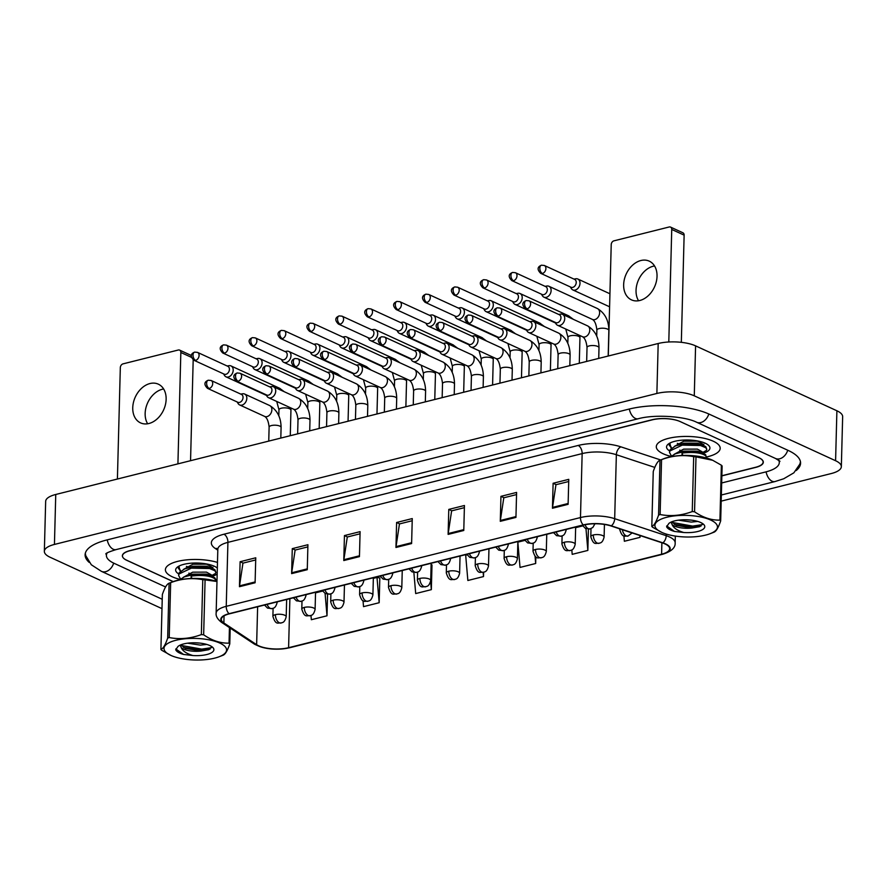 <?xml version="1.0" encoding="UTF-8"?>
<svg xmlns="http://www.w3.org/2000/svg" width="887" height="887" viewBox="0 0 887 887"><rect width="100%" height="100%" fill="white"/><g stroke="black" fill="none" stroke-linecap="round" stroke-linejoin="round"><path stroke-width="1.33" d="M713.281 441.227A31.954 11.032 -178.5 0 0 677.879 436.814A31.954 11.032 -178.5 0 0 656.302 446.66A31.954 11.032 -178.5 0 0 663.199 453.778A31.954 11.032 -178.5 0 0 670.927 456.373A31.954 11.032 -178.5 0 1 663.199 453.778A31.954 11.032 -178.5 0 1 656.302 446.66A31.954 11.032 -178.5 0 1 677.879 436.814A31.954 11.032 -178.5 0 1 713.281 441.227A31.954 11.032 -178.5 0 1 720.189 448.334A31.954 11.032 -178.5 0 0 713.281 441.227M217.47 562.413A31.954 11.032 -178.5 0 0 183.742 560.218A31.954 11.032 -178.5 0 0 165.403 569.687A31.954 11.032 -178.5 0 0 172.3 576.794A31.954 11.032 -178.5 0 0 180.028 579.399A31.954 11.032 -178.5 0 1 172.3 576.794A31.954 11.032 -178.5 0 1 165.403 569.687A31.954 11.032 -178.5 0 1 183.742 560.218A31.954 11.032 -178.5 0 1 217.47 562.413M665.062 543.964A21.299 7.351 1.5 0 1 669.663 548.698A21.299 7.351 1.5 0 1 661.591 554.22L288.597 647.698A21.299 7.351 1.5 0 1 256.631 644.683L223.868 622.973A21.299 7.351 1.5 0 1 221.306 619.359A21.299 7.351 1.5 0 1 229.389 613.837L583.624 525.071A21.299 7.351 1.5 0 1 610.988 525.969L662.511 542.966A21.299 7.351 1.5 0 1 665.062 543.964M665.483 543.853A21.831 7.539 -178.5 0 0 662.866 542.844L611.343 525.836A21.831 7.539 -178.5 0 0 583.291 524.916L229.057 613.693A21.831 7.539 -178.5 0 0 223.402 623.051L256.166 644.76A21.831 7.539 -178.5 0 0 288.929 647.843L661.924 554.364A21.831 7.539 -178.5 0 0 665.483 543.853M363.005 600.632L363.526 606.641L379.17 602.716L379.824 577.991L379.259 577.88M413.874 572.481L415.693 593.569L431.337 589.644L431.991 564.908L431.426 564.808M706.606 456.949A31.954 11.032 -178.5 0 0 720.189 448.334A31.954 11.032 -178.5 0 1 706.606 456.949M215.707 579.976A31.954 11.032 -178.5 0 0 217.027 579.666A31.954 11.032 -178.5 0 1 215.707 579.976M721.863 475.742L755.547 467.294A19.969 6.896 -178.5 0 0 763.108 462.127A19.969 6.896 -178.5 0 0 758.795 457.681L680.285 421.624A19.969 6.896 -178.5 0 0 652.244 419.85L130.045 550.716A19.969 6.896 -178.5 0 0 122.473 555.894A19.969 6.896 -178.5 0 0 126.786 560.34L173.187 581.65M291.623 573.623L292.278 548.643L307.922 544.718L307.268 569.698L291.623 573.623A5.322 3.138 75.9 0 1 291.69 572.78L307.29 568.866M239.457 586.695L240.111 561.715L255.755 557.79L255.101 582.77L239.457 586.695A5.322 3.138 75.9 0 1 239.523 585.852L255.123 581.939M448.123 534.395L448.778 509.415L464.433 505.501L463.779 530.481L448.123 534.395A5.322 3.138 75.9 0 1 448.201 533.553L463.801 529.65M500.29 521.323L500.944 496.343L516.6 492.418L515.946 517.409L500.29 521.323A5.322 3.138 75.9 0 1 500.368 520.481L515.968 516.578M552.457 508.251L553.111 483.271L568.767 479.346L568.112 504.326L552.457 508.251A5.322 3.138 75.9 0 1 552.534 507.408L568.135 503.494M343.79 560.551L344.444 535.571L360.1 531.646L359.446 556.626L343.79 560.551A5.322 3.138 75.9 0 1 343.868 559.708L359.468 555.794M395.957 547.479L396.611 522.487L412.267 518.573L411.612 543.554L395.957 547.479A5.322 3.138 75.9 0 1 396.034 546.625L411.635 542.722M310.982 615.456L311.348 619.714L327.004 615.789L327.569 594.268M524.927 540.383L517.853 542.145L520.026 567.425L535.67 563.5L535.848 556.825M571.816 549.918L572.193 554.342L587.848 550.428L588.403 529.129M623.894 535.815L624.359 541.27L640.015 537.356L640.059 535.56M467.116 554.863L465.686 555.218L467.859 580.497L483.504 576.572L483.626 572.259M396.611 522.487L399.638 523.884M412.211 520.736L399.46 523.929L396.034 546.625M344.444 535.571L347.471 536.957M360.033 533.808L347.294 537.001L343.868 559.708M553.111 483.271L556.138 484.657M568.711 481.508L555.961 484.701L552.534 507.408M500.944 496.343L503.971 497.74M516.544 494.58L503.794 497.784L500.368 520.481M448.778 509.415L451.805 510.812M464.378 507.663L451.627 510.857L448.201 533.553M240.111 561.715L243.138 563.101M255.7 559.952L242.949 563.145L239.523 585.852M292.278 548.643L295.304 550.029M307.867 546.88L295.127 550.073L291.69 572.78M483.504 576.572L483.149 572.37M535.67 563.5L535.049 556.16M587.848 550.428L585.974 528.663M575.641 527.665L582.726 525.891M640.015 537.356L639.849 535.493M431.337 589.644L430.627 581.351M431.115 564.742L431.991 564.908M379.17 602.716L376.997 577.448L379.824 577.991M373.338 578.368L376.997 577.448M327.004 615.789L325.085 593.47M315.539 592.849L322.613 591.075M721.863 475.887L755.757 467.394A19.969 6.896 -178.5 0 0 763.319 462.227A19.969 6.896 -178.5 0 0 759.006 457.781L680.085 421.536A19.969 6.896 -178.5 0 0 652.034 419.762L129.934 550.605A19.969 6.896 -178.5 0 0 122.373 555.772A19.969 6.896 -178.5 0 0 126.686 560.218L173.275 581.617M107.161 552.945A35.946 12.418 -178.5 0 0 106.396 555.351A35.946 12.418 -178.5 0 0 114.168 563.356L165.57 586.961M721.674 482.971L765.669 471.951A35.946 12.418 -178.5 0 0 779.296 462.637A35.946 12.418 -178.5 0 0 778.664 460.198M721.198 501.133L831.252 473.547A26.632 9.192 -178.5 0 0 841.342 466.662A26.632 9.192 -178.5 0 0 835.587 460.73L694.277 395.824A26.632 9.192 -178.5 0 0 656.879 393.462L54.44 544.441A26.632 9.192 -178.5 0 0 44.35 551.337A26.632 9.192 -178.5 0 0 50.104 557.258L161.988 608.648M841.342 466.662L842.65 416.69A26.632 9.192 -178.5 0 0 836.896 410.77L695.585 345.863A26.632 9.192 -178.5 0 0 658.187 343.502L55.748 494.48A26.632 9.192 -178.5 0 0 45.658 501.377L44.35 551.337M796.149 470.553A57.256 19.769 -178.5 0 0 800.584 463.202A57.256 19.769 -178.5 0 0 788.221 450.452L709.301 414.207A57.256 19.769 -178.5 0 0 628.894 409.129L106.795 539.972A57.256 19.769 -178.5 0 0 85.108 554.796A57.256 19.769 -178.5 0 0 89.155 562.369M570.363 286.945L571.306 288.53A5.987 4.38 -65.3 0 0 572.814 289.916A5.987 4.38 -65.3 0 0 575.175 290.082A5.987 4.38 -65.3 0 0 580.009 283.286A5.987 4.38 -65.3 0 0 577.814 279.017A5.987 4.38 -65.3 0 0 575.785 278.773A5.987 4.38 -65.3 0 0 575.463 278.851M542.4 273.462A4.324 3.16 -65.3 0 1 540.704 273.329L571.028 287.255A4.324 3.16 -65.3 0 0 572.736 287.388A4.324 3.16 -65.3 0 0 576.228 282.476A4.324 3.16 -65.3 0 0 574.643 279.394L544.319 265.468L541.458 265.202A4.324 2.55 -104.1 0 0 539.828 268.162A4.324 2.55 75.9 0 0 542.4 273.462A4.324 3.16 -65.3 0 0 545.749 269.637A4.324 3.16 -65.3 0 0 544.319 265.468M555.074 322.303L556.027 323.877A5.987 4.38 -65.3 0 0 557.535 325.263A5.987 4.38 -65.3 0 0 562.247 324.11A5.987 4.38 -65.3 0 0 564.731 318.633A5.987 4.38 -65.3 0 0 562.535 314.375A5.987 4.38 -65.3 0 0 560.506 314.131L558.688 314.43M527.122 308.809A4.324 3.16 -65.3 0 1 525.426 308.676L555.75 322.613A4.324 3.16 -65.3 0 0 557.446 322.735A4.324 3.16 -65.3 0 0 560.95 317.823A4.324 3.16 -65.3 0 0 559.364 314.741L529.029 300.815L526.179 300.549A4.324 2.55 -104.1 0 0 524.539 303.509A4.324 2.55 75.9 0 0 527.122 308.809A4.324 3.16 -65.3 0 0 530.47 304.984A4.324 3.16 -65.3 0 0 529.029 300.815M541.458 294.196L542.412 295.77A5.987 4.38 -65.3 0 0 543.919 297.156A5.987 4.38 -65.3 0 0 546.27 297.333A5.987 4.38 -65.3 0 0 551.115 290.537A5.987 4.38 -65.3 0 0 548.92 286.268A5.987 4.38 -65.3 0 0 546.88 286.024A5.987 4.38 -65.3 0 0 546.569 286.091M513.506 280.702A4.324 3.16 -65.3 0 1 511.799 280.569L542.134 294.506A4.324 3.16 -65.3 0 0 543.831 294.628A4.324 3.16 -65.3 0 0 547.334 289.716A4.324 3.16 -65.3 0 0 545.749 286.634L515.414 272.708L512.553 272.442A4.324 2.55 -104.1 0 0 510.923 275.402A4.324 2.55 75.9 0 0 513.506 280.702A4.324 3.16 -65.3 0 0 516.855 276.888A4.324 3.16 -65.3 0 0 515.414 272.708M512.553 301.436L513.506 303.01A5.987 4.38 -65.3 0 0 515.014 304.396A5.987 4.38 -65.3 0 0 517.365 304.574A5.987 4.38 -65.3 0 0 522.21 297.777A5.987 4.38 -65.3 0 0 520.015 293.508A5.987 4.38 -65.3 0 0 517.986 293.264A5.987 4.38 -65.3 0 0 517.664 293.331M484.601 287.942A4.324 3.16 -65.3 0 1 482.905 287.82L513.229 301.746A4.324 3.16 -65.3 0 0 514.926 301.868A4.324 3.16 -65.3 0 0 518.429 296.968A4.324 3.16 -65.3 0 0 516.844 293.885L486.508 279.948L483.659 279.682A4.324 2.55 -104.1 0 0 482.018 282.654A4.324 2.55 75.9 0 0 484.601 287.942A4.324 3.16 -65.3 0 0 487.95 284.128A4.324 3.16 -65.3 0 0 486.508 279.948M483.659 308.676L484.601 310.25A5.987 4.38 -65.3 0 0 486.109 311.636A5.987 4.38 -65.3 0 0 488.471 311.814A5.987 4.38 -65.3 0 0 493.305 305.017A5.987 4.38 -65.3 0 0 491.121 300.748A5.987 4.38 -65.3 0 0 489.081 300.505A5.987 4.38 -65.3 0 0 488.759 300.571M455.696 295.183A4.324 3.16 -65.3 0 1 454 295.061L484.335 308.986A4.324 3.16 -65.3 0 0 486.032 309.119A4.324 3.16 -65.3 0 0 489.524 304.208A4.324 3.16 -65.3 0 0 487.939 301.125L457.614 287.2L454.754 286.933A4.324 2.55 -104.1 0 0 453.124 289.894A4.324 2.55 75.9 0 0 455.696 295.183A4.324 3.16 -65.3 0 0 459.056 291.368A4.324 3.16 -65.3 0 0 457.614 287.2M454.754 315.916L455.707 317.502A5.987 4.38 -65.3 0 0 457.215 318.877A5.987 4.38 -65.3 0 0 459.566 319.054A5.987 4.38 -65.3 0 0 464.411 312.257A5.987 4.38 -65.3 0 0 462.216 307.989A5.987 4.38 -65.3 0 0 460.176 307.745A5.987 4.38 -65.3 0 0 459.865 307.811M426.802 302.434A4.324 3.16 -65.3 0 1 425.095 302.301L455.43 316.227A4.324 3.16 -65.3 0 0 457.127 316.36A4.324 3.16 -65.3 0 0 460.63 311.448A4.324 3.16 -65.3 0 0 459.045 308.366L428.709 294.44L425.849 294.174A4.324 2.55 -104.1 0 0 424.219 297.134A4.324 2.55 75.9 0 0 426.802 302.434A4.324 3.16 -65.3 0 0 430.151 298.609A4.324 3.16 -65.3 0 0 428.709 294.44M526.179 329.543L527.122 331.117A5.987 4.38 -65.3 0 0 528.641 332.503A5.987 4.38 -65.3 0 0 533.342 331.35A5.987 4.38 -65.3 0 0 535.837 325.884A5.987 4.38 -65.3 0 0 533.641 321.615A5.987 4.38 -65.3 0 0 531.601 321.371L529.783 321.671M498.217 316.049A4.324 3.16 -65.3 0 1 496.52 315.916L526.856 329.853A4.324 3.16 -65.3 0 0 528.552 329.975A4.324 3.16 -65.3 0 0 532.045 325.063A4.324 3.16 -65.3 0 0 530.459 321.981L500.135 308.055L497.274 307.789A4.324 2.55 -104.1 0 0 495.645 310.76A4.324 2.55 75.9 0 0 498.217 316.049A4.324 3.16 -65.3 0 0 501.576 312.235A4.324 3.16 -65.3 0 0 500.135 308.055M497.274 336.783L498.228 338.357A5.987 4.38 -65.3 0 0 499.736 339.743A5.987 4.38 -65.3 0 0 504.437 338.59A5.987 4.38 -65.3 0 0 506.932 333.124A5.987 4.38 -65.3 0 0 504.736 328.855A5.987 4.38 -65.3 0 0 502.707 328.611L500.889 328.922M469.323 323.289A4.324 3.16 -65.3 0 1 467.615 323.167L497.951 337.093A4.324 3.16 -65.3 0 0 499.647 337.215A4.324 3.16 -65.3 0 0 503.151 332.315A4.324 3.16 -65.3 0 0 501.565 329.232L471.23 315.295L468.369 315.029A4.324 2.55 -104.1 0 0 466.739 318.001A4.324 2.55 75.9 0 0 469.323 323.289A4.324 3.16 -65.3 0 0 472.671 319.475A4.324 3.16 -65.3 0 0 471.23 315.295M468.369 344.023L469.323 345.608A5.987 4.38 -65.3 0 0 470.831 346.983A5.987 4.38 -65.3 0 0 475.543 345.83A5.987 4.38 -65.3 0 0 478.026 340.364A5.987 4.38 -65.3 0 0 475.831 336.095A5.987 4.38 -65.3 0 0 473.802 335.851L471.984 336.162M440.418 330.529A4.324 3.16 -65.3 0 1 438.721 330.407L469.046 344.333A4.324 3.16 -65.3 0 0 470.753 344.466A4.324 3.16 -65.3 0 0 474.246 339.555A4.324 3.16 -65.3 0 0 472.66 336.472L442.336 322.546L439.475 322.28A4.324 2.55 -104.1 0 0 437.834 325.241A4.324 2.55 75.9 0 0 440.418 330.529A4.324 3.16 -65.3 0 0 443.766 326.715A4.324 3.16 -65.3 0 0 442.336 322.546M703.136 453.29A21.709 7.495 -178.5 0 0 708.491 445.274A21.709 7.495 -178.5 0 0 705.254 443.234A21.709 7.495 -178.5 0 0 668.144 444.21A21.709 7.495 -178.5 0 0 669.596 450.906M669.796 443.123L671.06 448.212M682.524 451.339L679.764 450.13M670.372 446.627L669.208 445.119M703.225 444.709L702.36 444.919M678.444 443.722L677.324 443.356M656.524 528.94A31.289 10.799 -178.5 0 0 661.902 532.444A31.289 10.799 -178.5 0 0 710.11 533.708A31.289 10.799 -178.5 0 0 715.842 523.441A31.289 10.799 -178.5 0 0 676.249 515.713A31.289 10.799 -178.5 0 0 656.524 528.94M710.11 533.708L713.736 532.3A35.946 12.418 -178.5 0 0 713.935 532.222C716.119 531.457 718.359 527.687 720.676 520.902L722.118 465.997A35.946 12.418 -178.5 0 0 721.763 465.597A35.946 12.418 -178.5 0 0 721.375 465.209L712.682 460.275L695.996 456.872A35.946 12.418 -178.5 0 0 693.678 456.65C683.023 454.621 672.324 455.619 661.558 459.632A35.946 12.418 -178.5 0 0 660.205 460.131A35.946 12.418 -178.5 0 0 659.995 460.209C657.844 460.941 655.593 464.71 653.253 471.518L651.812 526.423A35.946 12.418 -178.5 0 0 652.178 526.823A35.946 12.418 -178.5 0 0 652.566 527.222L661.902 532.444M720.676 520.902A35.946 12.418 -178.5 0 0 720.322 520.514A35.946 12.418 -178.5 0 0 719.934 520.115L721.375 465.209M671.071 522.099L672.135 524.638A15.223 5.255 -178.5 0 0 692.004 528.02L699.788 526.656L702.46 523.884M671.603 521.866L676.227 525.326L692.004 528.02M678.466 520.17L691.261 522.088L697.725 521.423M685.518 519.76L691.117 520.115M702.36 443.722L699.477 444.287M671.404 455.973L669.508 452.425L669.907 449.997L675.506 445.895L682.258 444.143L700.519 444.52L704.09 445.706L705.852 446.76L706.795 449.432L706.429 450.419L702.138 452.78M670.472 456.827L675.306 453.834L683.578 451.128L697.348 451.084L700.375 452.037L699.266 452.215M669.508 452.425L669.885 450.984L682.236 445.13L700.497 445.507L705.83 447.747L706.795 449.432M671.603 448.035L669.718 444.498L670.151 442.946M675.306 453.834L682.059 452.071L700.309 452.448L705.642 454.687L706.44 458.002M681.97 455.486L682.025 453.069C693.102 451.782 700.974 452.658 705.62 455.674L706.595 457.37M669.718 444.498L669.774 443.167M683.766 532.51A18.605 6.42 -178.5 0 0 703.535 524.284A18.605 6.42 -178.5 0 0 686.35 519.771A18.605 6.42 -178.5 0 0 668.953 523.374A18.605 6.42 -178.5 0 0 668.887 523.43L666.625 526.778C667.534 528.652 670.151 530.204 674.475 531.435L683.766 532.51C677.491 530.648 673.61 528.02 672.135 524.638M712.682 460.275L712.039 459.987A31.289 10.799 -178.5 0 0 663.831 458.723L660.205 460.131M661.558 459.632L660.116 514.538A35.946 12.418 -178.5 0 0 658.564 515.114L659.995 460.209M695.996 456.872L694.554 511.777A35.946 12.418 -178.5 0 0 692.248 511.566L693.678 456.65M694.554 511.777C702.903 517.564 711.363 520.347 719.934 520.115M660.116 514.538C670.727 516.578 681.427 515.58 692.248 511.566M651.812 526.423C653.974 525.692 656.225 521.922 658.564 515.114M671.958 522.388L692.647 526.102L702.371 524.638M666.702 525.924L674.475 531.435M674.364 524.383L692.614 527.089L701.074 526.013M674.131 454.332L683.622 449.144L697.404 449.11L702.16 451.793L701.728 452.658M679.475 452.193L678.688 451.86M674.342 446.405L683.833 441.216L697.603 441.172L702.371 443.866L701.939 444.72M677.502 445.207L683.777 443.201L697.559 443.156L704.09 445.706M694.044 440.673L690.031 440.584M682.025 453.069L682.857 455.452M217.326 568.057A21.709 7.495 -178.5 0 0 214.355 566.261A21.709 7.495 -178.5 0 0 177.234 567.236A21.709 7.495 -178.5 0 0 178.697 573.922M178.897 566.15L180.161 571.239M212.237 576.317A21.709 7.495 -178.5 0 0 217.171 574.022M191.625 574.355L188.864 573.146M179.462 569.642L178.298 568.146M212.326 567.724L211.461 567.946M187.545 566.749L186.414 566.383M638.551 300.748A21.299 15.556 114.7 0 1 638.274 280.447A21.299 15.556 114.7 0 1 653.264 266.211A21.299 15.556 114.7 0 1 654.528 265.956M640.869 260.523A21.299 15.556 114.7 0 1 649.24 261.144A21.299 15.556 114.7 0 1 656.313 281.7A21.299 15.556 114.7 0 1 639.826 300.493A21.299 15.556 114.7 0 1 631.455 299.861A21.299 15.556 114.7 0 1 624.37 279.305A21.299 15.556 114.7 0 1 640.869 260.523M668.798 341.994L671.736 229.456A3.326 2.428 -65.3 0 0 670.517 227.083A3.326 2.428 -65.3 0 0 669.208 226.983L613.915 240.843A3.326 2.428 -65.3 0 0 611.221 244.624L608.305 356.009M670.517 227.083L682.912 232.782A3.326 2.428 114.7 0 1 684.132 235.144L681.327 342.338M147.652 423.775A21.299 15.556 114.7 0 1 147.375 403.474A21.299 15.556 114.7 0 1 162.365 389.238A21.299 15.556 114.7 0 1 163.629 388.972M149.97 383.539A21.299 15.556 114.7 0 1 158.329 384.171A21.299 15.556 114.7 0 1 165.414 404.727A21.299 15.556 114.7 0 1 148.916 423.509A21.299 15.556 114.7 0 1 140.556 422.888A21.299 15.556 114.7 0 1 133.471 402.332A21.299 15.556 114.7 0 1 149.97 383.539M177.921 463.857L180.837 352.483A3.326 2.428 -65.3 0 0 179.617 350.11A3.326 2.428 -65.3 0 0 178.309 350.01L123.016 363.87A3.326 2.428 -65.3 0 0 120.322 367.639L117.406 479.024M193.189 359.845L190.55 460.697M165.625 651.967A31.289 10.799 -178.5 0 0 171.003 655.46A31.289 10.799 -178.5 0 0 219.211 656.724A31.289 10.799 -178.5 0 0 224.943 646.468A31.289 10.799 -178.5 0 0 185.35 638.74A31.289 10.799 -178.5 0 0 165.625 651.967M216.971 581.495L205.085 579.887A35.946 12.418 -178.5 0 0 202.779 579.677C192.124 577.648 181.414 578.634 170.659 582.659A35.946 12.418 -178.5 0 0 169.295 583.147A35.946 12.418 -178.5 0 0 169.095 583.225C166.933 583.956 164.694 587.737 162.354 594.545L160.913 649.45A35.946 12.418 -178.5 0 0 161.268 649.849A35.946 12.418 -178.5 0 0 161.667 650.238L171.003 655.46M219.211 656.724L222.837 655.327A35.946 12.418 -178.5 0 0 223.036 655.238C225.22 654.484 227.46 650.703 229.777 643.929A35.946 12.418 -178.5 0 0 229.423 643.53A35.946 12.418 -178.5 0 0 229.034 643.142L229.445 627.586M180.172 645.126L181.236 647.654A15.223 5.255 -178.5 0 0 201.094 651.047L208.877 649.683L211.561 646.9M180.704 644.893L185.328 648.353L201.094 651.047M187.567 643.186L200.351 645.115L206.826 644.439M194.619 642.776L200.218 643.13M211.461 566.738L208.578 567.314M180.493 578.989L178.609 575.452L179.008 573.013L184.607 568.922L191.359 567.17L209.62 567.547L213.179 568.722L214.953 569.776L215.896 572.459L215.53 573.446L211.239 575.796M179.573 579.854L184.396 576.849L192.667 574.155L206.449 574.111L209.476 575.053L208.367 575.242M178.609 575.452L178.986 574.011L191.337 568.157L209.598 568.534L214.92 570.773L215.896 572.459M180.704 571.062L178.819 567.514L179.252 565.961M184.396 576.849L191.16 575.098L209.41 575.475L214.743 577.714L215.718 579.399L215.53 581.018M191.071 578.501L191.126 576.084C202.203 574.809 210.075 575.674 214.721 578.701L215.696 580.386M178.819 567.514L178.864 566.194M192.867 655.526A18.605 6.42 -178.5 0 0 212.636 647.299A18.605 6.42 -178.5 0 0 195.45 642.798A18.605 6.42 -178.5 0 0 178.054 646.401A18.605 6.42 -178.5 0 0 177.988 646.457L175.726 649.805C176.635 651.679 179.252 653.231 183.576 654.451L192.867 655.526C186.592 653.664 182.711 651.047 181.236 647.654M216.971 581.451A31.289 10.799 -178.5 0 0 172.932 581.739L169.295 583.147M230.199 628.085L229.777 643.929M170.659 582.659L169.217 637.565A35.946 12.418 -178.5 0 0 167.665 638.141L169.095 583.225M205.085 579.887L203.655 634.804A35.946 12.418 -178.5 0 0 201.349 634.582L202.779 579.677M203.655 634.804C211.993 640.591 220.464 643.374 229.034 643.142M169.217 637.565C179.817 639.594 190.528 638.607 201.349 634.582M160.913 649.45C163.075 648.719 165.326 644.949 167.665 638.141M181.059 645.403L201.748 649.129L211.472 647.665M175.803 648.94L183.576 654.451M183.465 647.41L201.715 650.116L210.175 649.04M183.232 577.359L192.723 572.17L206.494 572.126L211.261 574.82L210.829 575.674M188.565 575.219L187.789 574.887M183.432 569.421L192.934 564.232L206.704 564.199L211.472 566.882L211.039 567.747M186.603 568.234L192.878 566.216L206.649 566.183L213.179 568.722M203.145 563.688L199.131 563.611M191.126 576.084L191.958 578.468M425.849 323.167L426.802 324.742A5.987 4.38 -65.3 0 0 428.31 326.128A5.987 4.38 -65.3 0 0 430.661 326.305A5.987 4.38 -65.3 0 0 435.506 319.508A5.987 4.38 -65.3 0 0 433.311 315.24A5.987 4.38 -65.3 0 0 431.282 314.996A5.987 4.38 -65.3 0 0 430.96 315.062M397.897 309.674A4.324 3.16 -65.3 0 1 396.201 309.541L426.525 323.478A4.324 3.16 -65.3 0 0 428.233 323.6A4.324 3.16 -65.3 0 0 431.725 318.688A4.324 3.16 -65.3 0 0 430.14 315.606L399.815 301.68L396.955 301.414A4.324 2.55 -104.1 0 0 395.314 304.374A4.324 2.55 75.9 0 0 397.897 309.674A4.324 3.16 -65.3 0 0 401.246 305.86A4.324 3.16 -65.3 0 0 399.815 301.68M396.955 330.407L397.897 331.982A5.987 4.38 -65.3 0 0 399.416 333.368A5.987 4.38 -65.3 0 0 401.767 333.545A5.987 4.38 -65.3 0 0 406.612 326.749A5.987 4.38 -65.3 0 0 404.417 322.48A5.987 4.38 -65.3 0 0 402.376 322.236A5.987 4.38 -65.3 0 0 402.055 322.303M368.992 316.914A4.324 3.16 -65.3 0 1 367.296 316.792L397.631 330.718A4.324 3.16 -65.3 0 0 399.327 330.84A4.324 3.16 -65.3 0 0 402.82 325.939A4.324 3.16 -65.3 0 0 401.234 322.857L370.91 308.92L368.05 308.654A4.324 2.55 -104.1 0 0 366.42 311.625A4.324 2.55 75.9 0 0 368.992 316.914A4.324 3.16 -65.3 0 0 372.352 313.1A4.324 3.16 -65.3 0 0 370.91 308.92M368.05 337.648L369.003 339.222A5.987 4.38 -65.3 0 0 370.511 340.608A5.987 4.38 -65.3 0 0 372.862 340.785A5.987 4.38 -65.3 0 0 377.707 333.989A5.987 4.38 -65.3 0 0 375.511 329.72A5.987 4.38 -65.3 0 0 373.482 329.476A5.987 4.38 -65.3 0 0 373.161 329.543M340.098 324.154A4.324 3.16 -65.3 0 1 338.402 324.032L368.726 337.958A4.324 3.16 -65.3 0 0 370.422 338.091A4.324 3.16 -65.3 0 0 373.926 333.179A4.324 3.16 -65.3 0 0 372.34 330.097L342.005 316.16L339.156 315.905A4.324 2.55 -104.1 0 0 337.515 318.865A4.324 2.55 75.9 0 0 340.098 324.154A4.324 3.16 -65.3 0 0 343.446 320.34A4.324 3.16 -65.3 0 0 342.005 316.16M439.475 351.274L440.418 352.849A5.987 4.38 -65.3 0 0 441.937 354.235A5.987 4.38 -65.3 0 0 446.638 353.081A5.987 4.38 -65.3 0 0 449.132 347.604A5.987 4.38 -65.3 0 0 446.937 343.336A5.987 4.38 -65.3 0 0 444.897 343.103L443.09 343.402M411.513 337.781A4.324 3.16 -65.3 0 1 409.816 337.648L440.152 351.574A4.324 3.16 -65.3 0 0 441.848 351.707A4.324 3.16 -65.3 0 0 445.341 346.795A4.324 3.16 -65.3 0 0 443.755 343.712L413.431 329.787L410.57 329.52A4.324 2.55 -104.1 0 0 408.94 332.481A4.324 2.55 75.9 0 0 411.513 337.781A4.324 3.16 -65.3 0 0 414.872 333.955A4.324 3.16 -65.3 0 0 413.431 329.787M410.57 358.514L411.524 360.089A5.987 4.38 -65.3 0 0 413.032 361.475A5.987 4.38 -65.3 0 0 417.744 360.322A5.987 4.38 -65.3 0 0 420.227 354.855A5.987 4.38 -65.3 0 0 418.032 350.587A5.987 4.38 -65.3 0 0 416.003 350.343L414.185 350.642M382.619 345.021A4.324 3.16 -65.3 0 1 380.922 344.888L411.246 358.825A4.324 3.16 -65.3 0 0 412.943 358.947A4.324 3.16 -65.3 0 0 416.447 354.035A4.324 3.16 -65.3 0 0 414.861 350.953L384.526 337.027L381.676 336.761A4.324 2.55 -104.1 0 0 380.035 339.732A4.324 2.55 75.9 0 0 382.619 345.021A4.324 3.16 -65.3 0 0 385.967 341.207A4.324 3.16 -65.3 0 0 384.526 337.027M381.665 365.754L382.619 367.329A5.987 4.38 -65.3 0 0 384.126 368.715A5.987 4.38 -65.3 0 0 388.839 367.562A5.987 4.38 -65.3 0 0 391.322 362.096A5.987 4.38 -65.3 0 0 389.127 357.827A5.987 4.38 -65.3 0 0 387.098 357.583L385.28 357.893M353.713 352.261A4.324 3.16 -65.3 0 1 352.017 352.139L382.341 366.065A4.324 3.16 -65.3 0 0 384.049 366.187A4.324 3.16 -65.3 0 0 387.541 361.286A4.324 3.16 -65.3 0 0 385.956 358.204L355.632 344.267L352.771 344.001A4.324 2.55 -104.1 0 0 351.141 346.972A4.324 2.55 75.9 0 0 353.713 352.261A4.324 3.16 -65.3 0 0 357.062 348.447A4.324 3.16 -65.3 0 0 355.632 344.267M339.144 344.888L340.098 346.473A5.987 4.38 -65.3 0 0 341.606 347.848A5.987 4.38 -65.3 0 0 343.968 348.026A5.987 4.38 -65.3 0 0 348.802 341.229A5.987 4.38 -65.3 0 0 346.606 336.96A5.987 4.38 -65.3 0 0 344.577 336.716A5.987 4.38 -65.3 0 0 344.256 336.783M311.193 331.394A4.324 3.16 -65.3 0 1 309.496 331.272L339.821 345.198A4.324 3.16 -65.3 0 0 341.528 345.331A4.324 3.16 -65.3 0 0 345.021 340.42A4.324 3.16 -65.3 0 0 343.435 337.337L313.111 323.411L310.25 323.145A4.324 2.55 -104.1 0 0 308.621 326.106A4.324 2.55 75.9 0 0 311.193 331.394A4.324 3.16 -65.3 0 0 314.541 327.58A4.324 3.16 -65.3 0 0 313.111 323.411M310.25 352.139L311.204 353.713A5.987 4.38 -65.3 0 0 312.712 355.099A5.987 4.38 -65.3 0 0 315.062 355.277A5.987 4.38 -65.3 0 0 319.908 348.469A5.987 4.38 -65.3 0 0 317.712 344.211A5.987 4.38 -65.3 0 0 315.672 343.968A5.987 4.38 -65.3 0 0 315.351 344.034M282.299 338.646A4.324 3.16 -65.3 0 1 280.591 338.512L310.927 352.449A4.324 3.16 -65.3 0 0 312.623 352.571A4.324 3.16 -65.3 0 0 316.116 347.66A4.324 3.16 -65.3 0 0 314.53 344.577L284.206 330.651L281.345 330.385A4.324 2.55 -104.1 0 0 279.715 333.346A4.324 2.55 75.9 0 0 282.299 338.646A4.324 3.16 -65.3 0 0 285.647 334.831A4.324 3.16 -65.3 0 0 284.206 330.651M281.345 359.379L282.299 360.954A5.987 4.38 -65.3 0 0 283.807 362.339A5.987 4.38 -65.3 0 0 286.157 362.517A5.987 4.38 -65.3 0 0 291.003 355.72A5.987 4.38 -65.3 0 0 288.807 351.452A5.987 4.38 -65.3 0 0 286.778 351.208A5.987 4.38 -65.3 0 0 286.457 351.274M253.394 345.886A4.324 3.16 -65.3 0 1 251.697 345.753L282.022 359.69A4.324 3.16 -65.3 0 0 283.718 359.812A4.324 3.16 -65.3 0 0 287.222 354.911A4.324 3.16 -65.3 0 0 285.636 351.829L255.301 337.892L252.451 337.625A4.324 2.55 -104.1 0 0 250.81 340.597A4.324 2.55 75.9 0 0 253.394 345.886A4.324 3.16 -65.3 0 0 256.742 342.072A4.324 3.16 -65.3 0 0 255.301 337.892M252.451 366.619L253.394 368.194A5.987 4.38 -65.3 0 0 254.902 369.58A5.987 4.38 -65.3 0 0 257.263 369.757A5.987 4.38 -65.3 0 0 262.097 362.96A5.987 4.38 -65.3 0 0 259.902 358.692A5.987 4.38 -65.3 0 0 257.873 358.448A5.987 4.38 -65.3 0 0 257.552 358.514M224.489 353.126A4.324 3.16 -65.3 0 1 222.792 353.004L253.117 366.93A4.324 3.16 -65.3 0 0 254.824 367.063A4.324 3.16 -65.3 0 0 258.317 362.151A4.324 3.16 -65.3 0 0 256.731 359.069L226.407 345.132L223.546 344.877A4.324 2.55 -104.1 0 0 221.916 347.837A4.324 2.55 75.9 0 0 224.489 353.126A4.324 3.16 -65.3 0 0 227.848 349.312A4.324 3.16 -65.3 0 0 226.407 345.132M223.546 373.859L224.5 375.445A5.987 4.38 -65.3 0 0 226.008 376.82A5.987 4.38 -65.3 0 0 228.358 376.997A5.987 4.38 -65.3 0 0 233.203 370.201A5.987 4.38 -65.3 0 0 231.008 365.932A5.987 4.38 -65.3 0 0 228.968 365.688A5.987 4.38 -65.3 0 0 228.658 365.754M195.595 360.366A4.324 3.16 -65.3 0 1 193.887 360.244L224.223 374.17A4.324 3.16 -65.3 0 0 225.919 374.303A4.324 3.16 -65.3 0 0 229.423 369.391A4.324 3.16 -65.3 0 0 227.837 366.309L197.502 352.383L194.641 352.117A4.324 2.55 -104.1 0 0 193.011 355.077A4.324 2.55 75.9 0 0 195.595 360.366A4.324 3.16 -65.3 0 0 198.943 356.552A4.324 3.16 -65.3 0 0 197.502 352.383M352.771 372.995L353.725 374.569A5.987 4.38 -65.3 0 0 355.232 375.955A5.987 4.38 -65.3 0 0 359.934 374.802A5.987 4.38 -65.3 0 0 362.428 369.336A5.987 4.38 -65.3 0 0 360.233 365.067A5.987 4.38 -65.3 0 0 358.193 364.823L356.386 365.134M324.819 359.501A4.324 3.16 -65.3 0 1 323.112 359.379L353.447 373.305A4.324 3.16 -65.3 0 0 355.144 373.438A4.324 3.16 -65.3 0 0 358.636 368.526A4.324 3.16 -65.3 0 0 357.062 365.444L326.726 351.518L323.866 351.252A4.324 2.55 -104.1 0 0 322.236 354.212A4.324 2.55 75.9 0 0 324.819 359.501A4.324 3.16 -65.3 0 0 328.168 355.687A4.324 3.16 -65.3 0 0 326.726 351.518M323.866 380.235L324.819 381.82A5.987 4.38 -65.3 0 0 326.327 383.206A5.987 4.38 -65.3 0 0 331.039 382.053A5.987 4.38 -65.3 0 0 333.523 376.576A5.987 4.38 -65.3 0 0 331.328 372.307A5.987 4.38 -65.3 0 0 329.299 372.063L327.48 372.374M295.914 366.752A4.324 3.16 -65.3 0 1 294.218 366.619L324.542 380.545A4.324 3.16 -65.3 0 0 326.239 380.678A4.324 3.16 -65.3 0 0 329.742 375.766A4.324 3.16 -65.3 0 0 328.157 372.684L297.821 358.758L294.972 358.492A4.324 2.55 -104.1 0 0 293.331 361.452A4.324 2.55 75.9 0 0 295.914 366.752A4.324 3.16 -65.3 0 0 299.263 362.927A4.324 3.16 -65.3 0 0 297.821 358.758M294.972 387.486L295.914 389.06A5.987 4.38 -65.3 0 0 297.422 390.446A5.987 4.38 -65.3 0 0 302.134 389.293A5.987 4.38 -65.3 0 0 304.618 383.827A5.987 4.38 -65.3 0 0 302.423 379.558A5.987 4.38 -65.3 0 0 300.394 379.314L298.575 379.614M267.009 373.992A4.324 3.16 -65.3 0 1 265.313 373.859L295.637 387.796A4.324 3.16 -65.3 0 0 297.345 387.918A4.324 3.16 -65.3 0 0 300.837 383.007A4.324 3.16 -65.3 0 0 299.252 379.924L268.927 365.998L266.067 365.732A4.324 2.55 -104.1 0 0 264.437 368.693A4.324 2.55 75.9 0 0 267.009 373.992A4.324 3.16 -65.3 0 0 270.369 370.178A4.324 3.16 -65.3 0 0 268.927 365.998M266.067 394.726L267.02 396.301A5.987 4.38 -65.3 0 0 268.528 397.686A5.987 4.38 -65.3 0 0 273.229 396.533A5.987 4.38 -65.3 0 0 275.724 391.067A5.987 4.38 -65.3 0 0 273.529 386.799A5.987 4.38 -65.3 0 0 271.489 386.555L269.681 386.865M238.115 381.233A4.324 3.16 -65.3 0 1 236.408 381.111L266.743 395.037A4.324 3.16 -65.3 0 0 268.439 395.158A4.324 3.16 -65.3 0 0 271.943 390.258A4.324 3.16 -65.3 0 0 270.358 387.175L240.022 373.239L237.162 372.972A4.324 2.55 -104.1 0 0 235.532 375.944A4.324 2.55 75.9 0 0 238.115 381.233A4.324 3.16 -65.3 0 0 241.464 377.418A4.324 3.16 -65.3 0 0 240.022 373.239M237.162 401.966L238.115 403.541A5.987 4.38 -65.3 0 0 239.623 404.927A5.987 4.38 -65.3 0 0 244.335 403.773A5.987 4.38 -65.3 0 0 246.819 398.307A5.987 4.38 -65.3 0 0 244.624 394.039A5.987 4.38 -65.3 0 0 242.594 393.795L240.776 394.105M209.21 388.473A4.324 3.16 -65.3 0 1 207.514 388.351L237.838 402.277A4.324 3.16 -65.3 0 0 239.545 402.41A4.324 3.16 -65.3 0 0 243.038 397.498A4.324 3.16 -65.3 0 0 241.452 394.416L211.117 380.49L208.268 380.224A4.324 2.55 -104.1 0 0 206.627 383.184A4.324 2.55 75.9 0 0 209.21 388.473A4.324 3.16 -65.3 0 0 212.558 384.659A4.324 3.16 -65.3 0 0 211.117 380.49M661.591 554.22L661.89 542.766M229.057 613.693A6.652 3.925 -104.1 0 1 226.24 606.331L580.475 517.553A26.632 9.192 1.5 0 1 614.68 518.673L666.215 535.681A26.632 9.192 1.5 0 1 669.397 536.923A26.632 9.192 1.5 0 1 675.151 542.844L675.329 536.081M662.866 542.844A6.652 4.102 108.3 0 0 666.215 535.681L666.248 534.063M611.343 525.836A6.652 4.102 108.3 0 0 614.68 518.673L616.354 454.721A26.632 9.192 -178.5 0 0 582.149 453.601L580.475 517.553A6.652 3.925 75.9 0 0 583.291 524.916M223.402 623.051A6.652 5.466 123.5 0 1 221.517 622.341C217.548 619.226 215.752 616.188 216.14 613.216A26.632 9.192 1.5 0 1 226.24 606.331L227.915 542.367A26.632 9.192 -178.5 0 0 217.825 549.264L217.925 548.51M256.166 644.76A6.652 5.466 123.5 0 1 254.292 644.051C264.237 649.251 275.99 650.493 289.539 647.776L662.545 554.297A6.652 3.925 -104.1 0 1 661.924 554.364M288.929 647.843A6.652 3.925 75.9 0 0 289.539 647.776M217.792 550.14L215.33 548.51A33.285 11.498 1.5 0 1 223.945 534.229L578.18 445.451A33.285 11.498 1.5 0 1 620.933 446.86L660.638 459.954M654.806 467.416L616.354 454.721A6.652 4.102 -71.7 0 1 620.933 446.86M578.18 445.451A6.652 3.925 75.9 0 1 582.149 453.601L227.915 542.367A6.652 3.925 75.9 0 0 223.945 534.229M217.77 548.687A6.652 5.466 -56.5 0 0 215.33 548.51M223.868 622.973L224.056 615.866M256.631 644.683L257.629 606.763M288.597 647.698L289.883 598.681M162.232 599.279L101.473 571.372A10.655 7.783 -65.3 0 0 113.68 563.123M107.216 539.873A10.655 6.276 75.9 0 0 116.097 549.596L638.197 418.753C654.573 414.14 684.952 416.28 696.605 422.234L775.526 458.479L779.983 461.284M629.315 409.029A10.655 6.276 75.9 0 0 638.197 418.753M708.813 413.985A10.655 7.783 114.7 0 1 700.785 422.545A10.655 7.783 114.7 0 1 696.605 422.234M787.734 450.23A10.655 7.783 114.7 0 1 779.706 458.79A10.655 7.783 114.7 0 1 775.526 458.479M800.462 461.717L799.897 464.045L793.843 472.838L783.731 478.758L774.972 481.563A10.655 6.276 -104.1 0 1 766.08 471.84M55.748 494.48L54.44 544.441M658.187 343.502L656.879 393.462M695.585 345.863L694.277 395.824M836.896 410.77L835.587 460.73M632.132 532.943L627.974 536.092A6.652 3.925 -104.1 0 1 626.189 535.881A6.652 3.925 75.9 0 1 622.375 529.716M619.913 528.907A6.652 2.295 -178.5 0 0 619.703 529.461L619.714 528.84M594.966 523.762L592.826 527.477L590.055 528.929A6.652 3.925 -104.1 0 1 588.269 528.719A6.652 3.925 75.9 0 1 585.043 524.738M597.705 346.429A5.987 2.073 -178.5 0 0 589.6 345.819A5.987 2.073 -178.5 0 0 587.028 347.449C586.407 341.683 584.932 338.113 582.582 336.761A5.987 4.38 -65.3 0 0 585.22 336.849A5.987 4.38 -65.3 0 0 589.777 330.141A5.987 4.38 -65.3 0 0 587.582 325.873C595.077 330.419 598.891 337.714 599.002 347.759A5.987 2.073 -178.5 0 0 597.705 346.429M604.435 524.439L604.114 537.045A6.652 2.295 -178.5 0 0 602.672 535.571A6.652 2.295 -178.5 0 0 593.325 534.972A6.652 3.925 75.9 0 0 597.295 543.121A6.652 3.925 -104.1 0 0 599.069 543.332C596.153 542.644 593.78 546.226 590.797 536.702A6.652 2.295 -178.5 0 1 593.325 534.972M607.562 329.099A5.987 2.073 -178.5 0 0 599.446 328.5A5.987 2.073 -178.5 0 0 596.873 330.119C596.264 324.354 594.778 320.795 592.427 319.431A5.987 4.38 -65.3 0 0 594.778 319.608A5.987 4.38 -65.3 0 0 595.077 319.52A5.987 4.38 -65.3 0 0 599.457 314.142A5.987 4.38 -65.3 0 0 597.428 308.543C604.934 313.089 608.737 320.384 608.859 330.43A5.987 2.073 -178.5 0 0 607.562 329.099M575.663 527.055L575.208 544.285A6.652 2.295 -178.5 0 0 573.767 542.811A6.652 2.295 -178.5 0 0 564.42 542.223A6.652 3.925 75.9 0 0 568.39 550.361A6.652 3.925 -104.1 0 0 570.175 550.572C567.259 549.885 564.886 553.466 561.903 543.942A6.652 2.295 -178.5 0 1 564.42 542.223M579.921 335.541L579.954 337.67A5.987 2.073 -178.5 0 0 578.657 336.339A5.987 2.073 -178.5 0 0 570.552 335.741A5.987 2.073 -178.5 0 0 567.979 337.359L565.751 329.033M570.419 317.989A5.987 4.38 -65.3 0 0 568.523 315.783L573.346 319.331M546.758 534.307L546.303 551.537A6.652 2.295 -178.5 0 0 544.873 550.051A6.652 2.295 -178.5 0 0 535.526 549.463A6.652 3.925 75.9 0 0 539.484 557.601A6.652 3.925 -104.1 0 0 541.27 557.812C538.354 557.136 535.981 560.706 532.998 551.182A6.652 2.295 -178.5 0 1 535.526 549.463M551.015 342.781L551.049 344.921A5.987 2.073 -178.5 0 0 549.763 343.579A5.987 2.073 -178.5 0 0 541.647 342.981A5.987 2.073 -178.5 0 0 539.074 344.599L536.846 336.273M541.525 325.23A5.987 4.38 -65.3 0 0 539.629 323.034L544.452 326.582M517.853 541.547L517.409 558.777A6.652 2.295 -178.5 0 0 515.968 557.291A6.652 2.295 -178.5 0 0 506.621 556.703A6.652 3.925 75.9 0 0 510.59 564.853A6.652 3.925 -104.1 0 0 512.376 565.063C509.46 564.376 507.076 567.957 504.093 558.433A6.652 2.295 -178.5 0 1 506.621 556.703M522.121 350.021L522.155 352.161A5.987 2.073 -178.5 0 0 520.857 350.831A5.987 2.073 -178.5 0 0 512.741 350.221A5.987 2.073 -178.5 0 0 510.169 351.851L507.941 343.513M512.619 332.481A5.987 4.38 -65.3 0 0 510.724 330.274L515.547 333.822M566.194 529.894C564.42 536.668 562.014 535.46 561.149 536.169A6.652 3.925 -104.1 0 1 559.375 535.959A6.652 3.925 75.9 0 1 556.138 531.956M568.811 353.669A5.987 2.073 -178.5 0 0 560.695 353.07A5.987 2.073 -178.5 0 0 558.123 354.689C557.513 348.924 556.027 345.365 553.676 344.001A5.987 4.38 -65.3 0 0 556.326 344.089A5.987 4.38 -65.3 0 0 560.872 337.382A5.987 4.38 -65.3 0 0 558.677 333.113C566.183 337.659 569.986 344.954 570.108 355A5.987 2.073 -178.5 0 0 568.811 353.669M537.289 537.134C535.526 543.919 533.109 542.711 532.255 543.421A6.652 3.925 -104.1 0 1 530.47 543.199A6.652 3.925 75.9 0 1 527.233 539.196M539.906 360.909A5.987 2.073 -178.5 0 0 531.801 360.31A5.987 2.073 -178.5 0 0 529.229 361.929C528.608 356.164 527.122 352.605 524.771 351.241A5.987 4.38 -65.3 0 0 527.421 351.341A5.987 4.38 -65.3 0 0 531.967 344.622A5.987 4.38 -65.3 0 0 529.772 340.353C537.278 344.899 541.081 352.194 541.203 362.24A5.987 2.073 -178.5 0 0 539.906 360.909M508.384 544.374C506.621 551.16 504.215 549.951 503.35 550.661A6.652 3.925 -104.1 0 1 501.565 550.45A6.652 3.925 75.9 0 1 498.328 546.436M511.012 368.149A5.987 2.073 -178.5 0 0 502.896 367.551A5.987 2.073 -178.5 0 0 500.323 369.169C499.714 363.404 498.228 359.845 495.877 358.492A5.987 4.38 -65.3 0 0 498.527 358.581A5.987 4.38 -65.3 0 0 503.073 351.862A5.987 4.38 -65.3 0 0 500.878 347.593C508.373 352.139 512.187 359.435 512.298 369.491A5.987 2.073 -178.5 0 0 511.012 368.149M684.132 235.144L671.736 229.456M191.503 357.372L180.837 352.483M488.959 548.787L488.504 566.017A6.652 2.295 -178.5 0 0 487.063 564.542A6.652 2.295 -178.5 0 0 477.716 563.944A6.652 3.925 75.9 0 0 481.685 572.093A6.652 3.925 -104.1 0 0 483.47 572.303C480.554 571.616 478.182 575.197 475.199 565.673A6.652 2.295 -178.5 0 1 477.716 563.944M493.216 357.261L493.25 359.401A5.987 2.073 -178.5 0 0 491.952 358.071A5.987 2.073 -178.5 0 0 483.847 357.472A5.987 2.073 -178.5 0 0 481.275 359.091L479.047 350.753M483.714 339.721A5.987 4.38 -65.3 0 0 481.829 337.515L486.641 341.063M460.054 556.027L459.61 573.257A6.652 2.295 -178.5 0 0 458.169 571.782A6.652 2.295 -178.5 0 0 448.822 571.195A6.652 3.925 75.9 0 0 452.791 579.333A6.652 3.925 -104.1 0 0 454.565 579.544C451.649 578.856 449.277 582.437 446.294 572.913A6.652 2.295 -178.5 0 1 448.822 571.195M464.311 364.513L464.344 366.641A5.987 2.073 -178.5 0 0 463.058 365.311A5.987 2.073 -178.5 0 0 454.942 364.712A5.987 2.073 -178.5 0 0 452.37 366.331L450.141 358.004M454.82 346.961A5.987 4.38 -65.3 0 0 452.924 344.755L457.747 348.303M431.16 563.278L430.705 580.508A6.652 2.295 -178.5 0 0 429.264 579.023A6.652 2.295 -178.5 0 0 419.917 578.435A6.652 3.925 75.9 0 0 423.886 586.573A6.652 3.925 -104.1 0 0 425.671 586.784C422.755 586.107 420.383 589.678 417.389 580.153A6.652 2.295 -178.5 0 1 419.917 578.435M435.417 371.753L435.45 373.893A5.987 2.073 -178.5 0 0 434.153 372.551A5.987 2.073 -178.5 0 0 426.037 371.952A5.987 2.073 -178.5 0 0 423.465 373.571L421.236 365.244M425.915 354.201A5.987 4.38 -65.3 0 0 424.019 351.995L428.842 355.554M479.49 551.614C477.716 558.4 475.31 557.191 474.445 557.901A6.652 3.925 -104.1 0 1 472.671 557.69A6.652 3.925 75.9 0 1 469.434 553.688M482.107 375.401A5.987 2.073 -178.5 0 0 473.991 374.791A5.987 2.073 -178.5 0 0 471.418 376.421C470.809 370.644 469.323 367.085 466.972 365.732A5.987 4.38 -65.3 0 0 469.622 365.821A5.987 4.38 -65.3 0 0 474.168 359.113A5.987 4.38 -65.3 0 0 471.973 354.844C479.479 359.39 483.282 366.686 483.404 376.731A5.987 2.073 -178.5 0 0 482.107 375.401M450.585 558.865C448.822 565.64 446.405 564.431 445.551 565.141A6.652 3.925 -104.1 0 1 443.766 564.93A6.652 3.925 75.9 0 1 440.529 560.928M453.202 382.641A5.987 2.073 -178.5 0 0 445.097 382.031A5.987 2.073 -178.5 0 0 442.524 383.661C441.903 377.895 440.429 374.336 438.067 372.972A5.987 4.38 -65.3 0 0 440.717 373.061A5.987 4.38 -65.3 0 0 445.263 366.353A5.987 4.38 -65.3 0 0 443.068 362.084C450.574 366.63 454.377 373.926 454.499 383.971A5.987 2.073 -178.5 0 0 453.202 382.641M421.68 566.106C419.917 572.88 417.511 571.683 416.646 572.392A6.652 3.925 -104.1 0 1 414.861 572.17A6.652 3.925 75.9 0 1 411.635 568.168M424.308 389.881A5.987 2.073 -178.5 0 0 416.191 389.282A5.987 2.073 -178.5 0 0 413.619 390.901C413.009 385.135 411.524 381.576 409.173 380.213A5.987 4.38 -65.3 0 0 411.823 380.312A5.987 4.38 -65.3 0 0 416.369 373.593A5.987 4.38 -65.3 0 0 414.174 369.325C421.669 373.87 425.483 381.166 425.594 391.211A5.987 2.073 -178.5 0 0 424.308 389.881M402.254 570.518L401.8 587.748A6.652 2.295 -178.5 0 0 400.37 586.263A6.652 2.295 -178.5 0 0 391.012 585.675A6.652 3.925 75.9 0 0 394.981 593.813A6.652 3.925 -104.1 0 0 396.766 594.035C393.85 593.348 391.477 596.929 388.495 587.394A6.652 2.295 -178.5 0 1 391.012 585.675M406.512 378.993L406.545 381.133A5.987 2.073 -178.5 0 0 405.248 379.802A5.987 2.073 -178.5 0 0 397.143 379.192A5.987 2.073 -178.5 0 0 394.571 380.822L392.342 372.485M397.01 361.441A5.987 4.38 -65.3 0 0 395.125 359.246L399.948 362.794M373.349 577.759L372.906 594.989A6.652 2.295 -178.5 0 0 371.465 593.503A6.652 2.295 -178.5 0 0 362.118 592.915A6.652 3.925 75.9 0 0 366.087 601.064A6.652 3.925 -104.1 0 0 367.861 601.275C364.945 600.588 362.572 604.169 359.59 594.645A6.652 2.295 -178.5 0 1 362.118 592.915M377.607 386.233L377.651 388.373A5.987 2.073 -178.5 0 0 376.354 387.042A5.987 2.073 -178.5 0 0 368.238 386.444A5.987 2.073 -178.5 0 0 365.666 388.062L363.437 379.725M368.116 368.693A5.987 4.38 -65.3 0 0 366.22 366.486L371.043 370.034M344.455 584.999L344.001 602.229A6.652 2.295 -178.5 0 0 342.559 600.754A6.652 2.295 -178.5 0 0 333.213 600.155A6.652 3.925 75.9 0 0 337.182 608.305A6.652 3.925 -104.1 0 0 338.967 608.515C336.051 607.828 333.678 611.409 330.696 601.885A6.652 2.295 -178.5 0 1 333.213 600.155M348.713 393.484L348.746 395.613A5.987 2.073 -178.5 0 0 347.449 394.283A5.987 2.073 -178.5 0 0 339.344 393.684A5.987 2.073 -178.5 0 0 336.772 395.303L334.532 386.976M339.211 375.933A5.987 4.38 -65.3 0 0 337.315 373.726L342.138 377.274M315.55 592.25L315.096 609.48A6.652 2.295 -178.5 0 0 313.665 607.994A6.652 2.295 -178.5 0 0 304.308 607.407A6.652 3.925 75.9 0 0 308.277 615.545A6.652 3.925 -104.1 0 0 310.062 615.755C307.146 615.068 304.773 618.649 301.791 609.125A6.652 2.295 -178.5 0 1 304.308 607.407M319.808 400.724L319.841 402.864A5.987 2.073 -178.5 0 0 318.555 401.523A5.987 2.073 -178.5 0 0 310.439 400.924A5.987 2.073 -178.5 0 0 307.867 402.543L305.638 394.216M310.306 383.173A5.987 4.38 -65.3 0 0 308.421 380.966L313.244 384.526M286.645 599.49L286.202 616.72A6.652 2.295 -178.5 0 0 284.76 615.234A6.652 2.295 -178.5 0 0 275.413 614.647A6.652 3.925 75.9 0 0 279.383 622.785A6.652 3.925 -104.1 0 0 281.157 623.007C278.252 622.319 275.868 625.889 272.886 616.365A6.652 2.295 -178.5 0 1 275.413 614.647M290.914 407.965L290.947 410.104A5.987 2.073 -178.5 0 0 289.65 408.774A5.987 2.073 -178.5 0 0 281.534 408.164A5.987 2.073 -178.5 0 0 278.961 409.783L276.733 401.456M281.412 390.413A5.987 4.38 -65.3 0 0 279.516 388.218L284.339 391.766M392.786 573.346C391.012 580.131 388.606 578.923 387.752 579.632A6.652 3.925 -104.1 0 1 385.967 579.422A6.652 3.925 75.9 0 1 382.729 575.408M395.402 397.121A5.987 2.073 -178.5 0 0 387.286 396.522A5.987 2.073 -178.5 0 0 384.714 398.141C384.104 392.376 382.619 388.816 380.268 387.464A5.987 4.38 -65.3 0 0 382.918 387.552A5.987 4.38 -65.3 0 0 387.464 380.833A5.987 4.38 -65.3 0 0 385.268 376.565C392.775 381.111 396.578 388.406 396.7 398.463A5.987 2.073 -178.5 0 0 395.402 397.121M363.881 580.586C362.118 587.371 359.712 586.163 358.847 586.872A6.652 3.925 -104.1 0 1 357.062 586.662A6.652 3.925 75.9 0 1 353.824 582.648M366.497 404.361A5.987 2.073 -178.5 0 0 358.392 403.762A5.987 2.073 -178.5 0 0 355.82 405.381C355.199 399.616 353.725 396.057 351.374 394.704A5.987 4.38 -65.3 0 0 354.013 394.793A5.987 4.38 -65.3 0 0 358.57 388.085A5.987 4.38 -65.3 0 0 356.374 383.816C363.87 388.362 367.684 395.657 367.795 405.703A5.987 2.073 -178.5 0 0 366.497 404.361M334.976 587.837C333.213 594.612 330.807 593.403 329.942 594.113A6.652 3.925 -104.1 0 1 328.168 593.902A6.652 3.925 75.9 0 1 324.93 589.899M337.603 411.612A5.987 2.073 -178.5 0 0 329.487 411.003A5.987 2.073 -178.5 0 0 326.915 412.632C326.305 406.867 324.819 403.297 322.469 401.944A5.987 4.38 -65.3 0 0 325.119 402.033A5.987 4.38 -65.3 0 0 329.665 395.325A5.987 4.38 -65.3 0 0 327.469 391.056C334.964 395.602 338.779 402.898 338.889 412.943A5.987 2.073 -178.5 0 0 337.603 411.612M306.082 595.077C304.308 601.852 301.902 600.654 301.048 601.353A6.652 3.925 -104.1 0 1 299.263 601.142A6.652 3.925 75.9 0 1 296.025 597.139M308.698 418.852A5.987 2.073 -178.5 0 0 300.582 418.254A5.987 2.073 -178.5 0 0 298.01 419.873C297.4 414.107 295.914 410.548 293.564 409.184A5.987 4.38 -65.3 0 0 296.214 409.273A5.987 4.38 -65.3 0 0 300.76 402.565A5.987 4.38 -65.3 0 0 298.564 398.296C306.07 402.842 309.873 410.138 309.995 420.183A5.987 2.073 -178.5 0 0 308.698 418.852M277.176 602.317C275.413 609.103 273.008 607.894 272.143 608.604A6.652 3.925 -104.1 0 1 270.358 608.393A6.652 3.925 75.9 0 1 267.12 604.38M279.793 426.093A5.987 2.073 -178.5 0 0 271.688 425.494A5.987 2.073 -178.5 0 0 269.116 427.113C268.495 421.347 267.02 417.788 264.67 416.424A5.987 4.38 -65.3 0 0 267.309 416.524A5.987 4.38 -65.3 0 0 271.865 409.805A5.987 4.38 -65.3 0 0 269.67 405.536C277.165 410.082 280.979 417.378 281.09 427.423A5.987 2.073 -178.5 0 0 279.793 426.093M221.517 622.341L254.292 644.051M662.545 554.297C671.359 551.514 675.561 547.7 675.151 542.844M763.108 462.127L763.142 461.218M122.473 555.894L122.495 555.062M216.14 613.216L217.825 549.264M774.972 481.563L721.364 495.001M85.307 553.322L85.751 555.672L91.328 564.775L101.473 571.372M105.786 553.954C105.908 553.155 109.356 551.703 116.097 549.596M106.451 553.399L106.396 555.351M779.34 460.697L779.296 462.637M609.602 306.802L572.814 289.916M627.974 536.092C625.058 535.404 622.685 538.986 619.703 529.461M609.934 293.774L577.814 279.017M573.967 279.083L575.785 278.773M540.704 273.329C535.016 267.652 540.338 265.734 541.458 265.202M598.725 358.403L599.002 347.759M582.582 336.761L557.535 325.263M586.662 361.43L587.028 347.449M587.582 325.873L562.535 314.375M525.426 308.676C519.738 302.999 525.06 301.081 526.179 300.549M590.055 528.929L585.442 528.419L582.437 525.359M604.114 537.045C602.34 543.831 599.934 542.622 599.069 543.332M608.183 356.031L608.859 330.43M592.427 319.431L543.919 297.156M596.718 336.14L596.873 330.119M591.008 528.608L590.797 536.702M597.428 308.543L548.92 286.268M545.073 286.324L546.88 286.024M511.799 280.569C506.111 274.892 511.444 272.974 512.553 272.442M575.208 544.285C573.446 551.071 571.04 549.862 570.175 550.572M579.289 363.282L579.954 337.67M555.495 322.99L515.014 304.396M567.813 343.38L567.979 337.359M562.114 535.859L561.903 543.942M568.523 315.783L520.015 293.508M516.167 293.575L517.986 293.264M482.905 287.82C477.217 282.133 482.539 280.225 483.659 279.682M546.303 551.537C544.54 558.311 542.134 557.114 541.27 557.812M550.383 370.522L551.049 344.921M526.59 330.23L486.109 311.636M538.919 350.62L539.074 344.599M533.209 543.099L532.998 551.182M539.629 323.034L491.121 300.748M487.262 300.815L489.081 300.505M454 295.061C448.312 289.373 453.634 287.466 454.754 286.933M517.409 558.777C515.635 565.562 513.229 564.354 512.376 565.063M521.478 377.762L522.155 352.161M497.685 337.47L457.215 318.877M510.014 357.86L510.169 351.851M504.304 550.339L504.093 558.433M510.724 330.274L462.216 307.989M458.368 308.055L460.176 307.745M425.095 302.301C419.407 296.613 424.74 294.706 425.849 294.174M569.82 365.644L570.108 355M553.676 344.001L528.641 332.503M557.757 368.67L558.123 354.689M558.677 333.113L533.641 321.615M496.52 315.916C490.833 310.239 496.155 308.332 497.274 307.789M561.149 536.169L556.537 535.659L553.532 532.61M540.926 372.895L541.203 362.24M524.771 351.241L499.736 339.743M528.863 375.911L529.229 361.929M529.772 340.353L504.736 328.855M467.615 323.167C461.927 317.479 467.261 315.572 468.369 315.029M532.255 543.421L527.643 542.899L524.638 539.85M512.021 380.135L512.298 369.491M495.877 358.492L470.831 346.983M499.958 383.162L500.323 369.169M500.878 347.593L475.831 336.095M438.721 330.407C433.033 324.72 438.355 322.813 439.475 322.28M503.35 550.661L498.738 550.151L495.733 547.091M702.16 451.793L702.105 453.778M702.371 443.866L702.316 445.851M700.375 452.037L703.879 453.634M679.065 444.498L675.506 445.895M703.901 444.232L702.26 444.875M179.617 350.11L191.437 355.532M211.261 574.82L211.206 576.805M211.472 566.882L211.416 568.866M209.476 575.053L212.98 576.661M188.166 567.525L184.607 568.922M213.002 567.259L211.361 567.902M488.504 566.017C486.741 572.802 484.335 571.594 483.47 572.303M492.584 385.002L493.25 359.401M468.791 344.71L428.31 326.128M481.12 365.111L481.275 359.091M475.41 557.579L475.199 565.673M481.829 337.515L433.311 315.24M429.463 315.295L431.282 314.996M396.201 309.541C390.513 303.864 395.835 301.946 396.955 301.414M459.61 573.257C457.836 580.043 455.43 578.834 454.565 579.544M463.679 392.254L464.344 366.641M439.885 351.951L399.416 333.368M452.215 372.352L452.37 366.331M446.505 564.819L446.294 572.913M452.924 344.755L404.417 322.48M400.569 322.546L402.376 322.236M367.296 316.792C361.608 311.104 366.93 309.197 368.05 308.654M430.705 580.508C428.942 587.283 426.525 586.074 425.671 586.784M434.774 399.494L435.45 373.893M410.98 359.202L370.511 340.608M423.31 379.592L423.465 373.571M417.611 572.071L417.389 580.153M424.019 351.995L375.511 329.72M371.664 329.787L373.482 329.476M338.402 324.032C332.703 318.344 338.036 316.437 339.156 315.905M483.116 387.375L483.404 376.731M466.972 365.732L441.937 354.235M471.052 390.402L471.418 376.421M471.973 354.844L446.937 343.336M409.816 337.648C404.128 331.971 409.45 330.053 410.57 329.52M474.445 557.901L469.833 557.391L466.839 554.331M454.222 394.615L454.499 383.971M438.067 372.972L413.032 361.475M442.158 397.642L442.524 383.661M443.068 362.084L418.032 350.587M380.922 344.888C375.223 339.211 380.556 337.304 381.676 336.761M445.551 565.141L440.939 564.631L437.934 561.571M425.316 401.866L425.594 391.211M409.173 380.213L384.126 368.715M413.253 404.882L413.619 390.901M414.174 369.325L389.127 357.827M352.017 352.139C346.329 346.451 351.651 344.544 352.771 344.001M416.646 572.392L412.034 571.871L409.029 568.822M401.8 587.748C400.037 594.534 397.631 593.325 396.766 594.035M405.88 406.734L406.545 381.133M382.086 366.442L341.606 347.848M394.416 386.832L394.571 380.822M388.706 579.311L388.495 587.394M395.125 359.246L346.606 336.96M342.759 337.027L344.577 336.716M309.496 331.272C303.809 325.584 309.131 323.677 310.25 323.145M372.906 594.989C371.132 601.774 368.726 600.566 367.861 601.275M376.975 413.974L377.651 388.373M353.181 373.682L312.712 355.099M365.511 394.083L365.666 388.062M359.8 586.551L359.59 594.645M366.22 366.486L317.712 344.211M313.865 344.267L315.672 343.968M280.591 338.512C274.903 332.836 280.237 330.918 281.345 330.385M344.001 602.229C342.238 609.014 339.821 607.806 338.967 608.515M348.07 421.214L348.746 395.613M324.287 380.922L283.807 362.339M336.605 401.323L336.772 395.303M330.906 593.791L330.696 601.885M337.315 373.726L288.807 351.452M284.96 351.518L286.778 351.208M251.697 345.753C245.998 340.076 251.331 338.169 252.451 337.625M315.096 609.48C313.333 616.254 310.927 615.046 310.062 615.755M319.176 428.465L319.841 402.864M295.382 388.173L254.902 369.58M307.711 408.563L307.867 402.543M302.001 601.042L301.791 609.125M308.421 380.966L259.902 358.692M256.055 358.758L257.873 358.448M222.792 353.004C217.104 347.316 222.426 345.409 223.546 344.877M286.202 616.72C284.428 623.494 282.022 622.297 281.157 623.007M290.271 435.705L290.947 410.104M266.477 395.414L226.008 376.82M278.806 415.803L278.961 409.783M273.096 608.282L272.886 616.365M279.516 388.218L231.008 365.932M227.161 365.998L228.968 365.688M193.887 360.244C188.199 354.556 193.532 352.649 194.641 352.117M396.422 409.107L396.7 398.463M380.268 387.464L355.232 375.955M384.348 412.133L384.714 398.141M385.268 376.565L360.233 365.067M323.112 359.379C317.424 353.691 322.757 351.784 323.866 351.252M387.752 579.632L383.129 579.122L380.135 576.062M367.517 416.347L367.795 405.703M351.374 394.704L326.327 383.206M355.454 419.374L355.82 405.381M356.374 383.816L331.328 372.307M294.218 366.619C288.53 360.942 293.852 359.024 294.972 358.492M358.847 586.872L354.235 586.362L351.23 583.302M338.612 423.587L338.889 412.943M322.469 401.944L297.422 390.446M326.549 426.614L326.915 412.632M327.469 391.056L302.423 379.558M265.313 373.859C259.625 368.183 264.947 366.264 266.067 365.732M329.942 594.113L325.329 593.603L322.325 590.542M309.718 430.838L309.995 420.183M293.564 409.184L268.528 397.686M297.644 433.854L298.01 419.873M298.564 398.296L273.529 386.799M236.408 381.111C230.72 375.423 236.053 373.516 237.162 372.972M301.048 601.353L296.435 600.843L293.431 597.794M280.813 438.078L281.09 427.423M264.67 416.424L239.623 404.927M268.75 441.094L269.116 427.113M269.67 405.536L244.624 394.039M207.514 388.351C201.826 382.663 207.148 380.756 208.268 380.224M272.143 608.604L267.53 608.094L264.526 605.034"/></g></svg>
